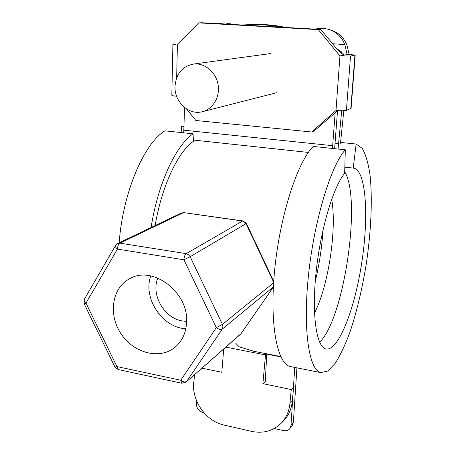 <?xml version="1.0" encoding="UTF-8"?>
<svg xmlns="http://www.w3.org/2000/svg" width="455" height="455" viewBox="0 0 455 455"><rect width="100%" height="100%" fill="white"/><g stroke="black" fill="none" stroke-linecap="round" stroke-linejoin="round"><path stroke-width="0.68" d="M119.165 242.777C122.822 192.653 143.928 143.609 164.875 130.835L193.074 133.798C175.869 145.418 157.919 183.593 151.094 227.517M184.076 126.416L181.71 126.177L181.084 132.536M323.056 229.701C321.924 247.156 319.325 264.383 315.252 281.383M331.678 199.262C337.064 228.967 328.408 286.223 314.507 312.966M344.685 171.745C361.833 199.062 344.099 318.989 319.632 342.223M344.822 167.167L353.546 168.134C366.178 170.062 368.977 216.188 361.765 262.62C354.752 309.093 338.366 351.681 325.854 348.968C316.515 347.068 311.612 315.389 316.043 272.67C320.405 229.997 333.299 186.681 344.64 173.435L345.328 149.814L313.273 146.442C297.678 161.508 280.052 215.283 274.712 269.468C269.275 323.693 277.106 363.761 290.222 366.52L291.325 366.741M353.216 168.105L356.151 144.03L362.265 148.398C365.655 154.387 368.214 162.987 369.932 174.191C372.656 198.3 371.155 231.151 366.224 264.201C362.117 289.38 356.652 312.153 349.815 332.525C345.146 345.032 340.289 355.264 335.244 363.238L327.782 371.047L320.741 372.582C309.019 370.108 302.677 329.801 308.524 274.837C314.28 219.924 331.075 165.233 345.328 149.814M356.151 144.03L340.573 142.438M155.149 225.578C161.73 186.112 177.842 152.158 193.426 141.3L193.074 133.798M291.257 389.565L293.611 387.427L292.355 400.372L289.994 402.607L291.257 389.565L262.893 383.656L265.248 381.739L266.767 354.144L280.889 356.902M203.794 412.571L202.72 412.327C198.795 411.047 196.702 408.397 196.441 404.376L196.554 400.815M294.738 367.418L290.984 425.493L289.801 428.673C288.26 430.475 286.178 431.124 283.556 430.618L274.234 428.508M254.413 351.408L239.182 346.846L235.826 343.32M289.801 428.673L292.178 425.567L293.356 422.411L296.922 367.85M266.778 353.819L266.767 354.144M183.729 132.815L184.554 107.499M337.519 110.781L334.624 148.688M340.357 52.336L341.79 52.097L341.688 53.491M332.457 148.461L335.164 112.612M241.946 24.997L252.235 24.507C261.83 24.411 271.459 25.309 281.122 27.203M341.79 52.097L336.78 48.702M286.007 27.482C275.696 25.298 265.419 24.257 255.17 24.365L248.453 24.598M342.097 53.815L355.207 55.078L351.106 108.375L346.426 110.337C344.572 110.821 341.096 110.866 336 110.48L311.647 131.99L195.866 120.501L186.487 108.893M198.693 22.881L202.031 22.75L320.815 29.438L334.67 46.262C339.424 51.83 342.712 54.765 344.543 55.066L339.948 55.897L318.318 29.632L198.693 22.881L177.399 45.045L176.654 77.868M337.747 110.61L314.126 130.96L311.647 131.99M355.207 55.078L350.526 56.028L346.426 110.337M176.261 95.18L176.239 96.204L176.932 97.057M178.542 43.851L172.9 44.453L177.399 45.045M318.318 29.632L320.815 29.438M176.239 96.204C173.492 95.942 172.018 95.63 171.819 95.271L171.819 95.214M344.543 55.066L343.115 54.532M336 110.48L339.948 55.897L350.526 56.028M175.01 86.427C176.136 73.642 182.432 66.168 193.904 64.001C205.006 62.83 216.216 72.442 218.127 84.886C220.174 97.313 212.57 109.615 201.775 111.839C188.438 115.155 174.276 101.624 175.01 86.427M262.893 383.656L265.629 353.598M349.116 54.281L346.92 45.096C343.969 37.799 338.89 32.879 331.695 30.343L329.483 29.66C324.87 28.165 320.121 27.988 315.23 29.126M340.488 143.268L343.804 110.696M341.694 110.741L338.071 149.052M332.628 43.777L344.822 44.533L347.057 54.145M330.757 30.053L331.695 30.343M344.822 44.533C341.841 37.173 336.728 32.214 329.483 29.66M289.994 402.607C289.363 411.138 286.223 418.208 280.576 423.821C272.5 431.186 262.825 433.706 251.564 431.374L224.224 425.095C205.205 421.142 190.588 399.302 194.035 380.34L194.461 374.721M223.712 348.996L221.818 372.287L201.918 368.163M280.9 423.503L282.987 421.444C288.601 415.864 291.723 408.84 292.355 400.372M232.221 24.212L233.426 24.519M232.437 24.462L225.913 23.006L221.784 23.086L218.48 23.677M186.613 322.032C186.061 333.327 181.807 342.041 173.85 348.16C158.118 359.933 132.621 352.329 120.541 333.026C108.153 313.916 112.175 287.787 129.629 278.727C152.414 264.986 188.677 292.03 186.613 322.032M186.624 321.412L182.33 320.957C164.141 318.113 150.713 294.624 157.857 278.056M150.781 275.935C142.637 298.082 162.253 327.68 185.839 328.772M193.364 140.032L308.342 152.436M183.979 130.21L332.781 145.691M290.984 425.493L293.356 422.411M354.923 55.203L350.822 108.626M265.493 354.9L225.828 347.137M338.372 143.524L335.159 143.194M273.364 286.94L222.245 329.119L222.961 326.872L222.432 324.392L216.324 327.623C218.838 329.42 220.811 329.921 222.245 329.119L186.601 381.489C185.111 382.41 183.16 382.001 180.737 380.249L216.324 327.623L183.917 259.788L117.453 249.084L85.984 303.098L116.895 366.565L180.737 380.249L181.738 383.235L185.976 382.183L240.974 333.691L273.353 287.088M273.648 282.214L246.041 223.667L190.144 256.711L188.506 254.658L186.22 253.645C184.895 254.698 184.127 256.745 183.917 259.788L190.144 256.711L222.432 324.392L273.609 282.76M186.22 253.645L242.589 221.033L183.888 212.644L181.511 212.98L183.393 212.724L119.915 243.158L117.828 243.414L115.542 245.518C115.195 246.53 115.832 247.719 117.453 249.084C117.618 246.127 118.442 244.153 119.915 243.158L186.22 253.645M84.141 303.781L85.984 303.098C84.431 301.75 83.856 300.527 84.26 299.435L84.368 299.259M115.638 245.359L84.26 299.435L84.147 303.798L114.933 366.992M116.895 366.565L114.956 367.037L118.107 369.523L116.895 366.565M181.346 213.059L117.828 243.414M118.22 369.551L181.835 383.258M242.589 221.033L246.041 223.667L246.377 223.411L243.021 220.937L242.589 221.033M240.974 333.691L240.405 334.317L240.974 333.691M320.741 372.582L290.222 366.52M251.632 350.862L280.718 356.544M255.17 24.365L252.235 24.507M172.9 44.453L171.819 95.271M203.18 111.481L276.515 92.757M193.904 64.001L270.725 53.536M232.863 24.365L229.946 23.66M173.85 348.16L174.97 347.29M243.021 220.937L183.888 212.644M186.089 382.086L240.405 334.317M273.705 281.372L246.382 223.422M241.161 333.475L273.353 287.145"/></g></svg>
